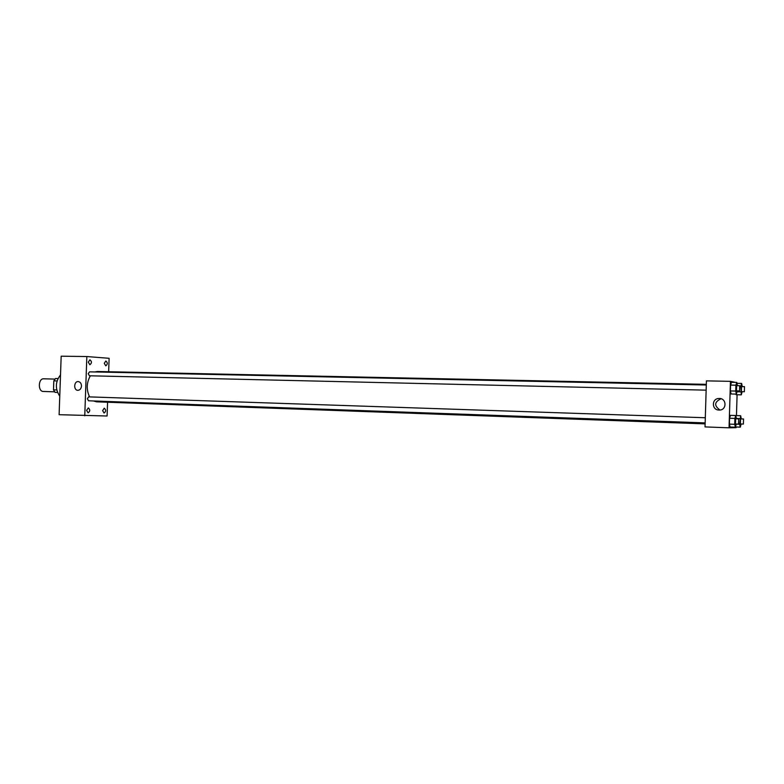 <?xml version="1.0" encoding="UTF-8"?>
<svg xmlns="http://www.w3.org/2000/svg" width="784" height="784" viewBox="0 0 784 784"><rect width="100%" height="100%" fill="white"/><g stroke="black" fill="none" stroke-linecap="round" stroke-linejoin="round"><path stroke-width="1.18" d="M54.958 379.093L43.708 378.809C38.171 378.349 37.779 391.579 43.326 391.461L54.596 391.824M56.722 389.952L53.488 389.854L53.812 380.857L55.546 378.505L57.908 378.564M55.056 392.353L57.477 392.431L55.056 392.353L53.488 389.854M57.016 380.946L53.812 380.857M60.515 374.889C55.262 381.769 55.017 388.874 59.76 396.185M107.575 402.231L107.094 416.01L59.114 414.697L61.172 356.191L86.838 356.544L109.113 358.308L108.643 371.734M88.298 362.149L89.856 364.727C91.934 363.119 91.953 361.483 89.915 359.807L88.298 362.149M86.603 410.346L88.092 412.835C90.219 411.277 90.287 409.64 88.318 407.915L86.603 410.346M102.626 410.6L104.056 413.031C106.105 411.502 106.183 409.895 104.272 408.209L102.626 410.6M104.282 363.306L105.781 365.834C107.78 364.256 107.8 362.649 105.85 361.012L104.282 363.306M84.76 415.814L86.838 356.544M81.477 386.051C81.164 388.717 79.958 390.148 77.841 390.324C73.382 390.324 73.853 381.083 78.292 381.583C80.311 381.965 81.369 383.454 81.477 386.051M706.306 385.013L89.523 371.841L88.21 373.733L89.445 375.781L706.149 390.158M705.306 417.745L88.68 396.861L87.328 398.791L88.533 400.791L705.149 422.899M706.325 384.346L97.373 371.498L94.854 371.949M90.356 375.801C86.485 382.661 86.23 389.687 89.592 396.89M93.492 400.967L96.569 401.829M736.117 426.986L736.098 427.662L729.051 427.809L705.032 426.908L706.423 380.867L730.453 381.347L735.48 382.386M736.813 382.661L737.44 383.347M737.097 394.734L736.46 415.589M737.264 390.883L736.401 394.107L731.109 393.98L730.414 390.932L730.59 385.071L731.462 382.308L736.754 382.416L737.421 385.669M729.051 427.809L730.453 381.347M736.117 394.715L735.98 394.097L736.117 394.715L741.292 394.842L740.811 386.14L741.635 383.435L742.272 386.61M736.264 424.017L735.402 427.231L730.11 427.035L729.404 424.115L729.581 418.254L730.463 415.353L735.755 415.53L736.421 418.803M719.016 410.052C711.578 410.11 711.48 398.537 718.918 398.488C726.827 397.86 727.101 410.375 719.173 410.061L719.016 410.052M719.977 410.012C713.93 405.691 714.293 401.937 721.055 398.762M735.402 427.231L734.716 424.311L734.892 418.44L735.755 415.53M738.685 418.881L735.657 418.774L735.5 423.987L738.528 424.095L738.685 418.881L738.528 424.095M730.11 427.035L729.404 424.115L729.581 418.254L730.463 415.353M734.716 424.311L729.404 424.115M734.892 418.44L729.581 418.254M736.401 394.107L735.715 391.059L735.892 385.189L736.754 382.416M739.537 390.942L736.509 390.863L736.646 385.659L739.675 385.718L739.537 390.942L739.675 385.718M731.109 393.98L730.414 390.932L730.59 385.071L731.462 382.308M735.715 391.059L730.414 390.932M735.892 385.189L730.59 385.071M741.145 423.997L740.312 427.143L739.665 424.291L740.664 415.726L741.292 418.921M743.526 418.989L740.566 418.891L740.41 423.977L743.369 424.075L743.526 418.989L743.369 424.075M740.664 415.726L735.764 415.569M740.312 427.143L735.48 426.957M739.665 424.291L736.264 424.164M739.841 418.558L736.431 418.45M742.115 391.696L741.292 394.842M744.359 391.745L741.39 391.677L741.527 386.6L744.486 386.659L744.359 391.745L744.486 386.659M741.635 383.435L736.96 383.337M740.645 391.873L737.107 391.784M740.811 386.14L739.871 386.12M705.12 423.879L96.501 401.829M720.908 398.723L718.918 398.488"/></g></svg>
